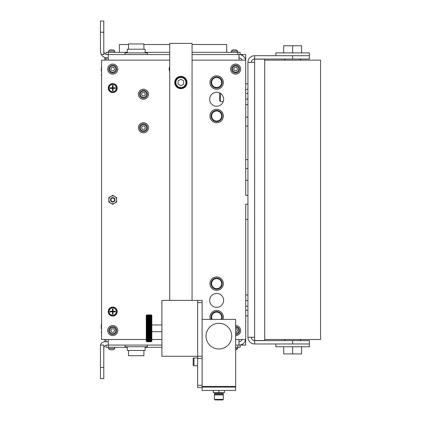 <?xml version="1.0" encoding="UTF-8"?>
<svg xmlns="http://www.w3.org/2000/svg" width="421" height="421" viewBox="0 0 421 421"><rect width="100%" height="100%" fill="white"/><g stroke="black" fill="none" stroke-linecap="round" stroke-linejoin="round"><path stroke-width="0.63" d="M238.991 341.736A3.352 3.352 0 0 0 242.154 339.5M238.991 60.156L238.991 54.572A6.704 6.704 0 0 1 245.601 60.156M247.932 204.301L245.696 204.301L245.696 345.088L242.343 345.088L242.343 344.189M242.343 55.467L242.343 54.572L245.696 54.572L245.696 195.36L247.932 195.36M108.26 57.924L107.144 57.924A6.704 6.704 0 0 1 100.44 51.22L100.44 32.222L103.792 32.222L103.792 21.05L100.44 21.05L100.44 32.222M242.154 60.156A3.352 3.352 0 0 0 238.991 57.924M245.601 339.5A6.704 6.704 0 0 1 238.991 345.088L238.991 339.5M108.26 339.5L108.26 345.088L161.896 345.088M235.639 345.088L240.112 345.088L240.112 347.32L235.639 347.32M106.024 345.278L106.024 347.32L108.26 347.32L108.26 345.088L107.144 345.088A3.352 3.352 0 0 0 103.792 348.441M242.233 344.252L242.233 345.088L240.112 345.088M238.991 54.572L192.065 54.572L242.233 54.572L242.233 55.404M100.44 367.433L100.44 378.611L103.792 378.611L103.792 367.433L100.44 367.433L100.44 346.204A4.468 4.468 0 0 1 104.908 341.736L108.26 341.736M100.582 345.088L103.792 345.088L103.792 367.433M125.079 54.572L169.716 54.572L108.26 54.572L108.26 60.156M103.792 51.22A3.352 3.352 0 0 0 107.144 54.572L125.021 54.572L125.021 52.893L147.371 52.893L147.371 54.572M101.335 54.572L103.792 54.572L103.792 32.222M106.024 58.035L108.26 58.035M216.647 92.283A6.983 6.983 0 0 1 223.63 99.267A6.983 6.983 0 0 1 216.647 106.25A6.983 6.983 0 0 1 209.663 99.267A6.983 6.983 0 0 1 216.647 92.283M216.647 293.411A6.983 6.983 0 0 1 223.63 300.394A6.983 6.983 0 0 1 216.647 307.377A6.983 6.983 0 0 1 209.663 300.394A6.983 6.983 0 0 1 216.647 293.411M245.696 339.5L235.639 339.5M161.896 339.5L151.839 339.5M146.25 339.5L101.556 339.5L101.556 60.156L169.716 60.156M192.065 60.156L245.696 60.156M110.497 199.828A2.237 2.237 0 0 0 112.728 202.064A2.237 2.237 0 0 0 114.965 199.828A2.237 2.237 0 0 0 112.728 197.596A2.237 2.237 0 0 0 110.497 199.828M110.944 199.828A1.789 1.789 0 0 1 112.728 198.044A1.789 1.789 0 0 1 114.517 199.828A1.789 1.789 0 0 1 112.728 201.617A1.789 1.789 0 0 1 110.944 199.828M235.639 65.187A3.91 3.91 0 0 0 231.729 69.097A3.91 3.91 0 0 0 235.639 73.007A3.91 3.91 0 0 0 239.549 69.097A3.91 3.91 0 0 0 235.639 65.187M233.687 69.065L234.65 67.386L236.586 67.386L237.555 69.065L236.586 70.739L234.65 70.739L233.687 69.065M112.728 65.187A3.91 3.91 0 0 0 108.818 69.097A3.91 3.91 0 0 0 112.728 73.007A3.91 3.91 0 0 0 116.643 69.097A3.91 3.91 0 0 0 112.728 65.187M110.776 69.065L111.744 67.386L113.675 67.386L114.644 69.065L113.675 70.739L111.744 70.739L110.776 69.065M235.639 328.854L236.586 328.854L237.555 330.527L236.586 332.206L235.639 332.206M239.549 330.564A3.91 3.91 0 0 1 235.639 334.474A3.91 3.91 0 0 0 239.549 330.564A3.91 3.91 0 0 0 235.639 326.649M112.728 326.649A3.91 3.91 0 0 0 108.818 330.564A3.91 3.91 0 0 0 112.728 334.474A3.91 3.91 0 0 0 116.643 330.564A3.91 3.91 0 0 0 112.728 326.649M110.776 330.527L111.744 328.854L113.675 328.854L114.644 330.527L113.675 332.206L111.744 332.206L110.776 330.527M230.613 69.097A5.026 5.026 0 0 0 235.639 74.128A5.026 5.026 0 0 0 240.67 69.097A5.026 5.026 0 0 0 235.639 64.071A5.026 5.026 0 0 0 230.613 69.097M169.716 66.792A5.026 5.026 0 0 0 169.716 71.402M107.702 69.097A5.026 5.026 0 0 0 112.728 74.128A5.026 5.026 0 0 0 117.759 69.097A5.026 5.026 0 0 0 112.728 64.071A5.026 5.026 0 0 0 107.702 69.097M235.639 335.59A5.026 5.026 0 0 0 240.67 330.564A5.026 5.026 0 0 0 235.639 325.533M107.702 330.564A5.026 5.026 0 0 0 112.728 335.59A5.026 5.026 0 0 0 117.759 330.564A5.026 5.026 0 0 0 112.728 325.533A5.026 5.026 0 0 0 107.702 330.564M309.388 340.615L292.627 340.615L292.627 343.968L309.388 343.968L309.388 340.615M251.284 337.263A3.352 3.352 0 0 0 254.637 340.615L292.627 340.615M254.637 62.392L254.637 59.151L264.693 59.151L264.693 340.505L254.637 340.505L254.637 62.392L247.932 62.392A6.704 6.704 0 0 1 254.637 55.688L254.637 59.04L309.388 59.04L309.388 55.688L292.627 55.688L309.388 55.688L309.388 52.893L292.627 52.893L292.627 45.742L283.686 45.742L283.686 52.893M254.637 55.688L292.627 55.688L292.627 59.04M254.637 59.04A3.352 3.352 0 0 0 251.284 62.392M254.637 340.615L254.637 343.968A6.704 6.704 0 0 1 247.932 337.263L254.637 337.263M247.932 62.392L247.932 337.263M254.637 343.968L292.627 343.968L275.866 343.968L275.866 346.762L292.627 346.762L292.627 353.914L301.568 353.914L301.568 346.762M245.696 180.277L247.932 180.277M247.932 219.383L245.696 219.383M223.262 101.503L220.446 101.503L220.446 93.404M220.446 101.503L219.552 100.608L219.552 93.457L219.915 93.094M264.693 60.156L320.56 60.156L320.56 339.5L264.693 339.5M283.686 346.762L283.686 353.914L292.627 353.914M301.568 52.893L301.568 45.742L292.627 45.742M292.627 346.762L309.388 346.762L309.388 343.968L292.627 343.968M292.627 55.688L275.866 55.688L275.866 52.893L292.627 52.893M222.23 116.028A5.589 5.589 0 0 0 216.647 110.439A5.589 5.589 0 0 0 211.058 116.028A5.589 5.589 0 0 0 216.647 121.611A5.589 5.589 0 0 0 222.23 116.028M222.23 82.505A5.589 5.589 0 0 0 216.647 76.917A5.589 5.589 0 0 0 211.058 82.505A5.589 5.589 0 0 0 216.647 88.094A5.589 5.589 0 0 0 222.23 82.505M221.767 319.386A5.589 5.589 0 0 0 216.647 311.566A5.589 5.589 0 0 0 211.526 319.386A5.589 5.589 0 0 1 216.647 311.566M222.23 283.633A5.589 5.589 0 0 0 216.647 278.044A5.589 5.589 0 0 0 211.058 283.633A5.589 5.589 0 0 0 216.647 289.216A5.589 5.589 0 0 0 222.23 283.633M210.326 319.386A6.704 6.704 0 0 1 216.647 310.451A6.704 6.704 0 0 1 222.967 319.386M216.647 276.929A6.704 6.704 0 0 0 209.942 283.633A6.704 6.704 0 0 0 216.647 290.337A6.704 6.704 0 0 0 223.351 283.633A6.704 6.704 0 0 0 216.647 276.929M216.647 109.323A6.704 6.704 0 0 0 209.942 116.028A6.704 6.704 0 0 0 216.647 122.732A6.704 6.704 0 0 0 223.351 116.028A6.704 6.704 0 0 0 216.647 109.323M216.647 75.801A6.704 6.704 0 0 0 209.942 82.505A6.704 6.704 0 0 0 216.647 89.21A6.704 6.704 0 0 0 223.351 82.505A6.704 6.704 0 0 0 216.647 75.801M247.932 104.661L245.696 104.661M247.932 93.488L245.696 93.488M247.932 99.077L245.696 99.077M247.932 83.811L245.696 83.811M247.932 89.399L245.696 89.399M247.932 310.261L245.696 310.261M247.932 315.845L245.696 315.845M247.932 300.583L245.696 300.583M247.932 306.167L245.696 306.167M247.932 294.995L245.696 294.995M236.218 49.894L235.886 49.878L236.218 49.894M235.886 49.878L235.102 49.894M234.776 49.878L233.16 49.878M233.944 49.894L234.271 49.878M113.307 49.894L112.975 49.878L113.307 49.894M112.975 49.878L112.191 49.894M111.865 49.878L110.249 49.878M111.033 49.894L111.36 49.878M108.26 347.32L127.258 347.32M145.134 347.32L161.896 347.32M236.218 349.767L235.813 349.783L236.218 349.767M109.918 349.767L110.249 349.783L109.918 349.767M110.249 349.783L111.033 349.767M111.36 349.783L112.975 349.783M112.191 349.767L111.865 349.783M143.456 123.848A3.91 3.91 0 0 0 139.546 127.758A3.91 3.91 0 0 0 143.456 131.668A3.91 3.91 0 0 0 147.371 127.758A3.91 3.91 0 0 0 143.456 123.848M141.503 127.726L142.472 126.047L144.403 126.047L145.371 127.726L144.403 129.4L142.472 129.4L141.503 127.726M143.456 90.326A3.91 3.91 0 0 0 139.546 94.236A3.91 3.91 0 0 0 143.456 98.151A3.91 3.91 0 0 0 147.371 94.236A3.91 3.91 0 0 0 143.456 90.326M141.503 94.204L142.472 92.525L144.403 92.525L145.371 94.204L144.403 95.877L142.472 95.877L141.503 94.204M143.456 89.21A5.026 5.026 0 0 0 138.43 94.236A5.026 5.026 0 0 0 143.456 99.267A5.026 5.026 0 0 0 148.487 94.236A5.026 5.026 0 0 0 143.456 89.21M143.456 122.732A5.026 5.026 0 0 0 138.43 127.758A5.026 5.026 0 0 0 143.456 132.789A5.026 5.026 0 0 0 148.487 127.758A5.026 5.026 0 0 0 143.456 122.732M180.888 76.359A6.147 6.147 0 0 1 187.035 82.505A6.147 6.147 0 0 1 180.888 88.652A6.147 6.147 0 0 1 174.747 82.505A6.147 6.147 0 0 1 180.888 76.359M169.716 300.394L169.716 43.4L192.065 43.4L192.065 300.394M186.477 82.505A5.589 5.589 0 0 0 180.888 76.917A5.589 5.589 0 0 0 175.304 82.505A5.589 5.589 0 0 0 180.888 88.094A5.589 5.589 0 0 0 186.477 82.505M180.888 79.28L183.682 80.895L183.682 84.116L180.888 85.731L178.099 84.116L178.099 80.895L180.888 79.28M206.032 336.147A12.851 12.851 0 0 1 218.878 323.296A12.851 12.851 0 0 1 231.729 336.147A12.851 12.851 0 0 1 218.878 348.998A12.851 12.851 0 0 1 206.032 336.147M202.122 319.386L202.122 386.431L235.639 386.431L235.639 319.386L202.122 319.386L202.122 300.394L197.649 300.394L197.649 356.261L202.122 356.261M202.122 387.099L202.122 390.451L235.639 390.451L235.639 386.431L202.122 386.431L202.122 387.099L235.639 387.099L202.122 387.099M218.878 323.296A12.851 12.851 0 0 1 231.729 336.147A12.851 12.851 0 0 1 218.878 348.998A12.851 12.851 0 0 1 206.032 336.147A12.851 12.851 0 0 1 218.878 323.296M223.351 394.924L223.351 399.392L222.793 399.95L214.968 399.95L214.41 399.392L214.41 394.924L214.621 394.145L223.141 394.145L223.351 394.924L214.41 394.924M223.572 392.688A0.447 0.447 0 0 0 223.125 393.135L223.125 394.03A0.447 0.447 0 0 0 223.141 394.145M214.189 392.688A0.447 0.447 0 0 1 214.636 393.135L214.636 394.03A0.447 0.447 0 0 1 214.621 394.145M213.294 390.451L213.294 392.688L224.467 392.688L224.467 390.451M223.351 399.392L214.41 399.392M218.878 392.688L218.878 390.451M197.649 300.394L161.896 300.394L161.896 356.261L197.649 356.261L197.649 387.546L202.122 387.546M197.649 385.315L202.122 385.315L202.122 358.497L197.649 358.497M202.122 302.625L197.649 302.625L197.649 356.261M161.896 331.68L151.839 331.68L161.896 331.68M161.896 324.975L151.839 324.975L161.896 324.975M146.519 315.208L146.25 315.476L146.25 341.178L146.519 341.447L146.25 341.178L146.25 315.476L146.808 314.919L151.281 314.919L151.571 315.208L151.281 314.919L151.571 315.266L151.281 314.992L146.519 315.266L146.808 314.961L151.281 314.961L146.519 315.234L146.808 314.934L151.281 314.934L151.571 315.234L151.281 314.929L146.808 314.929L146.519 315.213L146.808 314.919L151.281 314.919L146.808 314.919L146.519 315.208M146.808 341.736L146.519 341.447L146.808 341.736L151.281 341.736L151.571 341.436L151.281 341.731L146.808 341.731L151.281 341.72L146.808 341.72L146.519 341.42L146.808 341.699L151.571 341.42L151.281 341.731L146.808 341.731L151.281 341.72L146.808 341.72L146.519 341.389L146.808 341.657L151.571 341.389L151.281 341.689L146.808 341.689L151.571 341.42L151.281 341.736L146.808 341.736L146.519 341.447L146.808 341.736M151.839 315.476L151.281 314.919L151.839 315.476L151.839 341.178L151.571 341.447L151.839 341.178L151.839 315.476M146.519 327.917L151.571 327.917L146.519 327.917L151.571 327.917L151.281 328.917L146.519 328.738L151.571 328.738L151.281 329.338L146.519 329.148L151.571 329.148L151.281 329.754L146.519 329.559L151.571 329.559L151.281 330.175L146.519 329.969L151.571 329.969L151.281 330.59L146.519 330.38L151.571 330.38L151.281 331.001L146.519 330.785L151.571 330.785L151.281 331.416L146.519 331.19L151.571 331.19L151.281 331.822L146.519 331.59L151.571 331.59L151.281 332.227L146.519 331.985L151.571 331.985L151.281 332.627L146.519 332.38L151.571 332.38L151.281 333.027L146.519 332.769L151.571 332.769L151.281 333.416L146.519 333.158L151.571 333.158L151.281 333.806L146.519 333.537L151.571 333.537L151.281 334.185L146.519 333.911L151.571 333.911L151.281 334.563L146.519 334.285L151.571 334.285L151.281 334.932L146.808 334.932L146.519 334.648L151.571 334.648L151.281 335.295L146.808 335.295L146.519 335.005L151.571 335.005L151.281 335.653L146.808 335.653L146.519 335.358L151.571 335.358L151.281 336L146.808 336L146.519 335.7L151.571 335.7L151.281 336.342L146.808 336.342L146.519 336.037L151.571 336.037L151.281 336.674L146.808 336.674L146.519 336.368L151.571 336.368L151.281 337L146.808 337L146.519 336.689L151.571 336.689L151.281 337.316L146.808 337.316L146.519 337L151.571 337L151.281 337.626L146.808 337.626L146.519 337.305L151.571 337.305L151.281 337.926L146.808 337.926L146.519 337.605L151.571 337.605L151.281 338.216L146.808 338.216L146.519 337.889L151.571 337.889L151.281 338.495L146.808 338.495L146.519 338.168L151.571 338.168L151.281 338.763L146.808 338.763L146.519 338.437L151.571 338.437L151.281 339.021L146.808 339.021L146.519 338.695L151.571 338.695L151.281 339.273L146.808 339.273L146.519 338.942L151.571 338.942L151.281 339.51L146.808 339.51L146.519 339.179L151.571 339.179L151.281 339.736L146.808 339.736L146.519 339.405L151.571 339.405L151.281 339.952L146.808 339.952L146.519 339.615L151.571 339.615L151.281 340.157L146.808 340.157L146.519 339.821L151.571 339.821L151.281 340.347L146.808 340.347L146.519 340.015L151.571 340.015L151.281 340.531L146.808 340.531L146.519 340.194L151.571 340.194L151.281 340.7L146.808 340.7L146.519 340.368L151.571 340.368L151.281 340.852L146.808 340.852L146.519 340.526L151.571 340.526L151.281 340.999L146.808 340.999L146.519 340.668L151.571 340.668L151.281 341.131L146.808 341.131L146.519 340.805L151.571 340.805L151.281 341.247L146.808 341.247L146.519 340.926L151.571 340.926L151.281 341.352L146.808 341.352L146.519 341.031L151.571 341.031L151.281 341.594L146.808 341.594L146.519 341.284L151.281 341.542L146.808 341.526L146.519 341.21L151.281 341.468L146.808 341.447L146.519 341.131L151.571 341.131L151.281 341.647L146.808 341.647L146.519 341.342L146.808 341.61L151.571 341.342L151.281 341.689L146.808 341.689L146.519 341.389L151.281 341.542L146.808 341.526L146.519 341.21L151.281 341.468L146.808 341.447L146.519 341.131L146.808 341.373L146.519 341.031L146.808 341.273L146.519 340.926L146.808 341.157L146.519 340.805L146.808 341.026L146.519 340.668L146.808 340.884L146.519 340.526L146.808 340.731L146.519 340.368L146.808 340.563L146.519 340.194L146.808 340.389L146.519 340.015L146.808 340.194L146.519 339.821L146.808 339.994L146.519 339.615L146.808 339.784L146.519 339.405L146.808 339.558L146.519 339.179L146.808 339.321L146.519 338.942L146.808 339.073L146.519 338.695L146.808 338.821L146.519 338.437L146.808 338.552L146.519 338.168L146.808 338.273L146.519 337.889L146.808 337.984L146.519 337.605L146.808 337.689L146.519 337.305L146.808 337.384L146.519 337L146.808 337.068L146.519 336.689L146.808 336.742L146.519 336.368L146.808 336.411L146.519 336.037L146.808 336.074L146.519 335.7L146.808 335.726L146.519 335.358L146.808 334.932L146.519 334.648L151.571 334.648L146.519 334.648L146.808 334.637L146.519 334.285L151.571 334.285L146.519 334.285L146.808 334.263L146.519 333.911L151.571 333.911L146.519 333.911L146.808 333.885L146.519 333.537L151.571 333.537L146.519 333.537L146.808 333.5L146.519 333.158L151.571 333.158L146.519 333.158L146.808 333.106L146.519 332.769L151.571 332.769L146.519 332.769L146.808 332.711L146.519 332.38L151.571 332.38L146.519 332.38L146.808 332.311L146.519 331.985L151.571 331.985L146.519 331.985L146.808 331.906L146.519 331.59L151.571 331.59L146.519 331.59L146.808 331.501L146.519 331.19L151.571 331.19L146.519 331.19L146.808 331.09L146.519 330.785L151.571 330.785L146.519 330.785L146.808 330.674L146.519 330.38L151.571 330.38L146.519 330.38L146.808 330.259L146.519 329.969L151.571 329.969L146.519 329.969L146.808 329.843L146.519 329.559L151.571 329.559L146.519 329.559L146.808 329.422L146.519 329.148L151.571 329.148L146.519 329.148L146.808 329.001L146.519 328.738L151.571 328.738L146.519 328.738L146.808 328.58L146.519 327.501L151.571 327.501L146.519 327.501L151.571 327.501L151.281 327.654L151.571 327.917L146.519 327.917M146.519 327.091L151.281 326.896L151.571 327.091L151.281 327.233L146.519 327.091L151.571 327.091L151.281 327.233L151.571 327.501L146.519 327.501L146.808 326.48L151.281 326.48L151.571 326.68L151.281 326.812L146.519 326.68L151.571 326.68L151.281 326.812L151.571 327.091L146.519 327.091M146.519 326.275L151.281 326.065L151.571 326.275L151.281 326.396L146.519 326.275L151.571 326.275L151.281 326.396L151.571 326.68L146.519 326.68L146.808 325.649L151.281 325.649L151.571 325.87L151.281 325.98L146.519 325.87L151.571 325.87L151.281 325.98L151.571 326.275L146.519 326.275M146.519 325.465L151.281 325.238L151.571 325.465L151.281 325.565L146.519 325.465L151.571 325.465L151.281 325.565L151.571 325.87L146.519 325.87L146.808 324.833L151.281 324.833L151.571 325.065L151.281 325.154L146.519 325.065L151.571 325.065L151.281 325.154L151.571 325.465L146.519 325.465M146.519 324.665L151.281 324.428L151.571 324.665L151.281 324.749L146.519 324.665L151.571 324.665L151.281 324.749L151.571 325.065L146.519 325.065L146.808 324.023L151.281 324.023L151.571 324.275L151.281 324.344L146.519 324.275L151.571 324.275L151.281 324.344L151.571 324.665L146.519 324.665M146.519 323.881L151.281 323.628L151.571 323.881L151.281 323.944L146.519 323.881L151.571 323.881L151.281 323.944L151.571 324.275L146.519 324.275L146.808 323.233L151.281 323.233L151.571 323.496L151.281 323.544L146.519 323.496L151.571 323.496L151.281 323.544L151.571 323.881L146.519 323.881M146.519 323.118L151.281 322.849L151.571 323.118L151.281 323.154L146.519 323.118L151.571 323.118L151.281 323.154L151.571 323.496L146.519 323.496L146.808 322.465L151.281 322.465L151.571 322.739L151.281 322.77L146.519 322.739L151.571 322.739L151.281 322.77L151.571 323.118L146.519 323.118M146.519 322.37L151.281 322.091L151.571 322.37L146.519 322.37L151.571 322.37L151.281 322.386L151.571 322.739L146.519 322.739L146.808 321.723L151.281 321.723L151.571 322.007L146.519 322.007L151.571 322.007L151.281 322.012L151.571 322.37L146.519 322.37M146.519 321.649L146.808 321.36L151.281 321.36L151.571 321.649L146.519 321.649L146.808 321.002L151.281 321.002L151.571 321.297L146.519 321.297L146.808 320.655L151.281 320.655L151.571 320.955L146.519 320.955L146.808 320.313L151.281 320.313L151.571 320.618L146.519 320.618L146.808 319.976L151.281 319.976L151.571 320.286L146.519 320.286L146.808 319.65L151.281 319.65L151.571 319.965L146.519 319.965L146.808 319.334L151.281 319.334L151.571 319.65L146.519 319.65L146.808 319.029L151.281 319.029L151.571 319.344L146.519 319.344L146.808 318.729L151.281 318.729L151.571 319.05L146.519 319.05L146.808 318.439L151.281 318.439L151.571 318.765L146.519 318.765L146.808 318.16L151.281 318.16L151.571 318.487L146.519 318.487L146.808 317.892L151.281 317.892L151.571 318.218L146.519 318.218L146.808 317.629L151.281 317.629L151.571 317.96L146.519 317.96L146.808 317.381L151.281 317.381L151.571 317.713L146.519 317.713L146.808 317.145L151.281 317.145L151.571 317.476L146.519 317.476L146.808 316.918L151.281 316.918L151.571 317.25L146.519 317.25L146.808 316.703L151.281 316.703L151.571 317.034L146.519 317.034L146.808 316.497L151.281 316.497L151.571 316.829L146.519 316.829L146.808 316.303L151.281 316.303L151.571 316.639L146.519 316.639L146.808 316.124L151.281 316.124L151.571 316.455L146.519 316.455L146.808 315.955L151.281 315.955L151.571 316.287L146.519 316.287L146.808 315.797L151.281 315.797L151.571 316.129L146.519 316.129L146.808 315.655L151.281 315.655L151.571 315.982L146.519 315.982L146.808 315.524L151.281 315.524L151.571 315.85L146.519 315.85L146.808 315.403L151.281 315.403L151.571 315.729L146.519 315.729L146.808 315.297L151.281 315.297L151.571 315.618L146.519 315.618L146.808 315.208L151.281 315.208L151.571 315.524L146.519 315.524L146.808 315.124L151.281 315.124L151.571 315.44L146.519 315.44L146.808 315.061L151.281 315.061L151.571 315.371L146.519 315.371L146.808 315.003L151.281 315.003L151.571 315.313L151.281 315.045L146.519 315.313L146.808 314.919L151.281 314.919L151.571 315.213L151.281 314.929L151.571 315.234L151.281 314.955L151.571 315.266L151.281 314.992L151.571 315.313L151.281 315.045L151.571 315.371L151.281 315.108L151.571 315.44L151.281 315.187L151.571 315.524L151.281 315.276L151.571 315.618L151.281 315.382L151.571 315.729L151.281 315.497L151.571 315.85L151.281 315.629L151.571 315.982L151.281 315.771L151.571 316.129L151.281 315.924L151.571 316.287L151.281 316.087L151.571 316.455L151.281 316.266L151.571 316.639L151.281 316.455L151.571 316.829L151.281 316.66L151.571 317.034L151.281 316.871L151.571 317.25L151.281 317.097L151.571 317.476L151.281 317.334L151.571 317.713L151.281 317.576L151.571 317.96L151.281 317.834L151.571 318.218L151.281 318.102L151.571 318.487L151.281 318.381L151.571 318.765L151.281 318.665L151.571 319.05L151.281 318.965L151.571 319.344L151.281 319.271L151.571 319.65L151.281 319.586L151.571 319.965L151.281 319.907L151.571 320.286L151.281 320.239L151.571 320.618L151.281 320.581L151.571 320.955L151.281 320.928L151.571 321.297L151.281 321.723L151.571 322.007L146.519 322.007L146.808 321.723L146.519 321.649M151.281 328.496L146.519 328.327L151.281 328.496M146.808 328.159L151.571 328.327L146.808 328.159M146.808 327.738L151.281 327.654L146.808 327.738M146.808 327.317L151.281 327.233L146.808 327.317M146.808 326.896L151.281 326.812L146.808 326.896M146.808 326.48L151.281 326.396L146.808 326.48M146.808 326.065L151.281 325.98L146.808 326.065M146.808 325.649L151.281 325.565L146.808 325.649M146.808 325.238L151.281 325.154L146.808 325.238M146.808 324.833L151.281 324.749L146.808 324.833M146.808 324.428L151.281 324.344L146.808 324.428M146.808 324.023L151.281 323.944L146.808 324.023M146.808 323.628L151.281 323.544L146.808 323.628M146.808 323.233L151.281 323.154L146.808 323.233M146.808 322.849L151.281 322.77L146.808 322.849M146.808 322.465L151.281 322.386L146.808 322.465M146.808 322.091L151.281 322.012L146.808 322.091M146.808 321.723L151.281 321.644L146.808 321.723M146.808 321.36L151.281 321.286L146.808 321.36M146.808 321.002L151.281 320.928L146.808 321.002M146.808 320.655L151.281 320.581L146.808 320.655M146.808 320.313L151.281 320.239L146.808 320.313M146.808 319.976L151.281 319.907L146.808 319.976M146.808 319.65L151.281 319.586L146.808 319.65M146.808 319.334L151.281 319.271L146.808 319.334M146.808 319.029L151.281 318.965L146.808 319.029M146.808 318.729L151.281 318.665L146.808 318.729M146.808 318.439L151.281 318.381L146.808 318.439M146.808 318.16L151.281 318.102L146.808 318.16M146.808 317.892L151.281 317.834L146.808 317.892M146.808 317.629L151.281 317.576L146.808 317.629M146.808 317.381L151.281 317.334L146.808 317.381M146.808 317.145L151.281 317.097L146.808 317.145M146.808 316.918L151.281 316.871L146.808 316.918M146.808 316.703L151.281 316.66L146.808 316.703M146.808 316.497L151.281 316.455L146.808 316.497M146.808 316.303L151.281 316.266L146.808 316.303M146.808 316.124L151.281 316.087L146.808 316.124M146.808 315.955L151.281 315.924L146.808 315.955M146.808 315.797L151.281 315.771L146.808 315.797M146.808 315.655L151.281 315.629L146.808 315.655M146.808 315.524L151.281 315.497L146.808 315.524M146.808 315.403L151.281 315.382L146.808 315.403M146.808 315.297L151.281 315.276L146.808 315.297M146.808 315.061L151.281 315.045L146.808 315.061M146.808 315.003L151.281 314.992L146.808 315.003M146.808 341.657L151.281 341.647L146.808 341.657M146.808 341.61L151.281 341.594L146.808 341.61M146.808 341.373L151.281 341.352L146.808 341.373M146.808 341.273L151.281 341.247L146.808 341.273M146.808 341.157L151.281 341.131L146.808 341.157M146.808 341.026L151.281 340.999L146.808 341.026M146.808 340.884L151.281 340.852L146.808 340.884M146.808 340.731L151.281 340.7L146.808 340.731M146.808 340.563L151.281 340.531L146.808 340.563M146.808 340.389L151.281 340.347L146.808 340.389M146.808 340.194L151.281 340.157L146.808 340.194M146.808 339.994L151.281 339.952L146.808 339.994M146.808 339.784L151.281 339.736L146.808 339.784M146.808 339.558L151.281 339.51L146.808 339.558M146.808 339.321L151.281 339.273L146.808 339.321M146.808 339.073L151.281 339.021L146.808 339.073M146.808 338.821L151.281 338.763L146.808 338.821M146.808 338.552L151.281 338.495L146.808 338.552M146.808 338.273L151.281 338.216L146.808 338.273M146.808 337.984L151.281 337.926L146.808 337.984M146.808 337.689L151.281 337.626L146.808 337.689M146.808 337.384L151.281 337.316L146.808 337.384M146.808 337.068L151.281 337L146.808 337.068M146.808 336.742L151.281 336.674L146.808 336.742M146.808 336.411L151.281 336.342L146.808 336.411M146.808 336.074L151.281 336L146.808 336.074M146.808 335.726L151.281 335.653L146.808 335.726M146.808 335.369L151.281 335.295L146.808 335.369M146.808 335.005L151.281 334.932L146.808 335.005M146.808 334.637L151.281 334.563L146.808 334.637M146.808 334.263L151.281 334.185L146.808 334.263M146.808 333.885L151.281 333.806L146.808 333.885M146.808 333.5L151.281 333.416L146.808 333.5M146.808 333.106L151.281 333.027L146.808 333.106M146.808 332.711L151.281 332.627L146.808 332.711M146.808 332.311L151.281 332.227L146.808 332.311M146.808 331.906L151.281 331.822L146.808 331.906M146.808 331.501L151.281 331.416L146.808 331.501M146.808 331.09L151.281 331.001L146.808 331.09M146.808 330.674L151.281 330.59L146.808 330.674M146.808 330.259L151.281 330.175L146.808 330.259M146.808 329.843L151.281 329.754L146.808 329.843M146.808 329.422L151.281 329.338L146.808 329.422M146.808 329.001L151.281 328.917L146.808 329.001M146.808 315.208L151.281 315.208L146.808 315.187M146.808 315.124L151.281 315.124L146.808 315.108M146.808 314.961L151.281 314.961L146.808 314.955M146.808 314.934L151.281 314.934L146.808 314.929M146.808 314.919L151.281 314.919L146.808 314.919M193.181 364.975A0.784 0.784 0 0 0 193.965 365.76L193.965 357.939A0.784 0.784 0 0 0 193.181 358.718L193.181 364.975L193.181 358.718A0.784 0.784 0 0 1 193.965 357.939L197.649 357.939M128.484 49.21L128.484 43.958L143.903 43.958L143.903 49.21M127.258 52.893L127.258 49.21L145.134 49.21L145.134 52.893M143.903 350.451L143.903 355.703L128.484 355.703L128.484 350.451M145.134 346.762L145.134 350.451L127.258 350.451L127.258 346.762M147.371 345.088L147.371 346.762L125.021 346.762L125.021 345.088M106.024 60.156L106.024 57.924L104.908 57.924L104.908 60.156M104.908 339.5L104.908 341.736L106.024 341.736L106.024 339.5M101.277 68.76L101.277 70.996M108.26 88.094A4.468 4.468 0 0 1 112.728 83.621A4.468 4.468 0 0 1 117.201 88.094A4.468 4.468 0 0 1 112.728 92.562A4.468 4.468 0 0 1 108.26 88.094M112.839 88.205L115.075 88.205L112.839 87.984L112.839 85.747L112.617 87.984L110.386 87.984L112.617 88.205L112.617 90.436L112.839 88.205L113.065 88.426L113.065 90.662L112.396 90.662L112.617 88.205M112.396 88.426L110.16 88.426L110.16 87.757L112.396 87.757L112.396 85.521L113.065 85.521L113.065 87.757L115.301 87.757L115.301 88.426L113.065 88.426M101.787 324.128L101.277 324.686L101.277 328.664M108.26 311.566A4.468 4.468 0 0 1 112.728 307.098A4.468 4.468 0 0 1 117.201 311.566A4.468 4.468 0 0 1 112.728 316.034A4.468 4.468 0 0 1 108.26 311.566M112.839 311.677L115.075 311.677L112.839 311.456L112.839 309.219L112.617 311.456L110.386 311.456L112.617 311.677L112.617 313.913L112.839 311.677L113.065 311.903L113.065 314.134L112.396 314.134L112.617 311.677M112.396 311.903L110.16 311.903L110.16 311.23L112.396 311.23L112.396 308.998L113.065 308.998L113.065 311.23L115.301 311.23L115.301 311.903L113.065 311.903M240.112 54.572L240.112 52.336L192.065 52.336M169.716 52.336L145.134 52.336M127.258 52.336L106.024 52.336L106.024 54.377M192.065 44.515L226.703 44.515L226.703 52.336M119.432 52.336L119.432 44.515L128.484 44.515M143.903 44.515L169.716 44.515M110.776 196.444L112.728 195.312L114.686 196.444A3.91 3.91 0 0 0 108.818 199.828L108.818 197.57L110.776 196.444M116.643 197.57L116.643 199.828A3.91 3.91 0 0 0 114.686 196.444L116.643 197.57M116.643 202.085L114.686 203.217A3.91 3.91 0 0 0 116.643 199.828L116.643 202.085M110.776 203.217L108.818 202.085L108.818 199.828A3.91 3.91 0 0 0 114.686 203.217L112.728 204.343L110.776 203.217M231.729 69.097A3.91 3.91 0 0 0 235.639 73.007A3.91 3.91 0 0 0 239.549 69.097M235.639 72.228A3.131 3.131 0 0 1 232.513 69.097A3.131 3.131 0 0 1 235.639 65.971A3.131 3.131 0 0 1 238.77 69.097A3.131 3.131 0 0 1 235.639 72.228M108.818 69.097A3.91 3.91 0 0 0 112.728 73.007A3.91 3.91 0 0 0 116.643 69.097M112.728 72.228A3.131 3.131 0 0 1 109.602 69.097A3.131 3.131 0 0 1 112.728 65.971A3.131 3.131 0 0 1 115.859 69.097A3.131 3.131 0 0 1 112.728 72.228M235.639 327.433A3.131 3.131 0 0 1 238.77 330.564A3.131 3.131 0 0 1 235.639 333.69M108.818 330.564A3.91 3.91 0 0 0 112.728 334.474A3.91 3.91 0 0 0 116.643 330.564M112.728 333.69A3.131 3.131 0 0 1 109.602 330.564A3.131 3.131 0 0 1 112.728 327.433A3.131 3.131 0 0 1 115.859 330.564A3.131 3.131 0 0 1 112.728 333.69M216.647 110.439A5.589 5.589 0 0 0 211.058 116.028A5.589 5.589 0 0 0 216.647 121.611M211.616 116.028A5.026 5.026 0 0 1 216.647 110.997A5.026 5.026 0 0 1 221.672 116.028A5.026 5.026 0 0 1 216.647 121.053A5.026 5.026 0 0 1 211.616 116.028M216.647 76.917A5.589 5.589 0 0 0 211.058 82.505A5.589 5.589 0 0 0 216.647 88.094M211.616 82.505A5.026 5.026 0 0 1 216.647 77.48A5.026 5.026 0 0 1 221.672 82.505A5.026 5.026 0 0 1 216.647 87.531A5.026 5.026 0 0 1 211.616 82.505M212.142 319.386A5.026 5.026 0 0 1 216.647 312.124A5.026 5.026 0 0 1 221.151 319.386M216.647 278.044A5.589 5.589 0 0 0 211.058 283.633A5.589 5.589 0 0 0 216.647 289.216M211.616 283.633A5.026 5.026 0 0 1 216.647 278.602A5.026 5.026 0 0 1 221.672 283.633A5.026 5.026 0 0 1 216.647 288.659A5.026 5.026 0 0 1 211.616 283.633M113.486 49.915L114.744 51.109L108.486 51.109L108.486 52.336M236.397 49.915L237.655 51.109L231.397 51.109L231.397 52.336M237.876 345.088L237.876 347.32M235.639 348.551L237.655 348.551L237.655 347.32M109.744 349.74L108.486 348.551L114.744 348.551L114.744 347.32M139.546 127.758A3.91 3.91 0 0 0 143.456 131.668A3.91 3.91 0 0 0 147.371 127.758M143.456 130.889A3.131 3.131 0 0 1 140.33 127.758A3.131 3.131 0 0 1 143.456 124.632A3.131 3.131 0 0 1 146.587 127.758A3.131 3.131 0 0 1 143.456 130.889M139.546 94.236A3.91 3.91 0 0 0 143.456 98.151A3.91 3.91 0 0 0 147.371 94.236M143.456 97.367A3.131 3.131 0 0 1 140.33 94.236A3.131 3.131 0 0 1 143.456 91.11A3.131 3.131 0 0 1 146.587 94.236A3.131 3.131 0 0 1 143.456 97.367M180.888 76.917A5.589 5.589 0 0 0 175.304 82.505A5.589 5.589 0 0 0 180.888 88.094M175.862 82.505A5.026 5.026 0 0 1 180.888 77.48A5.026 5.026 0 0 1 185.919 82.505A5.026 5.026 0 0 1 180.888 87.531A5.026 5.026 0 0 1 175.862 82.505M214.636 393.135L223.125 393.135M223.125 394.03L214.636 394.03M108.534 88.094A4.194 4.194 0 0 1 112.728 83.895A4.194 4.194 0 0 1 116.927 88.094A4.194 4.194 0 0 1 112.728 92.288A4.194 4.194 0 0 1 108.534 88.094M112.728 91.731A3.642 3.642 0 0 1 109.092 88.094A3.642 3.642 0 0 1 112.728 84.453A3.642 3.642 0 0 1 116.37 88.094A3.642 3.642 0 0 1 112.728 91.731M108.534 311.566A4.194 4.194 0 0 1 112.728 307.372A4.194 4.194 0 0 1 116.927 311.566A4.194 4.194 0 0 1 112.728 315.761A4.194 4.194 0 0 1 108.534 311.566M112.728 315.208A3.642 3.642 0 0 1 109.092 311.566A3.642 3.642 0 0 1 112.728 307.925A3.642 3.642 0 0 1 116.37 311.566A3.642 3.642 0 0 1 112.728 315.208M237.876 54.572L237.876 52.336M108.26 54.572L108.26 52.336M247.932 168.542L245.696 168.542M247.932 159.606L245.696 159.606M247.932 126.084L245.696 126.084M247.932 117.143L245.696 117.143M285.364 59.04L284.249 60.156M285.364 340.615L284.249 339.5M299.889 340.615L301.004 339.5M299.889 59.04L301.004 60.156M109.744 49.915L108.486 51.109M114.744 51.109L114.744 52.336M232.655 49.915L231.397 51.109M237.655 51.109L237.655 52.336M236.397 349.74L237.655 348.551M113.486 349.74L114.744 348.551M108.486 348.551L108.486 347.32M197.649 365.76L193.965 365.76M101.787 67.134L101.277 67.692M101.787 75.527L101.277 74.97M101.787 332.522L101.277 331.969"/></g></svg>
